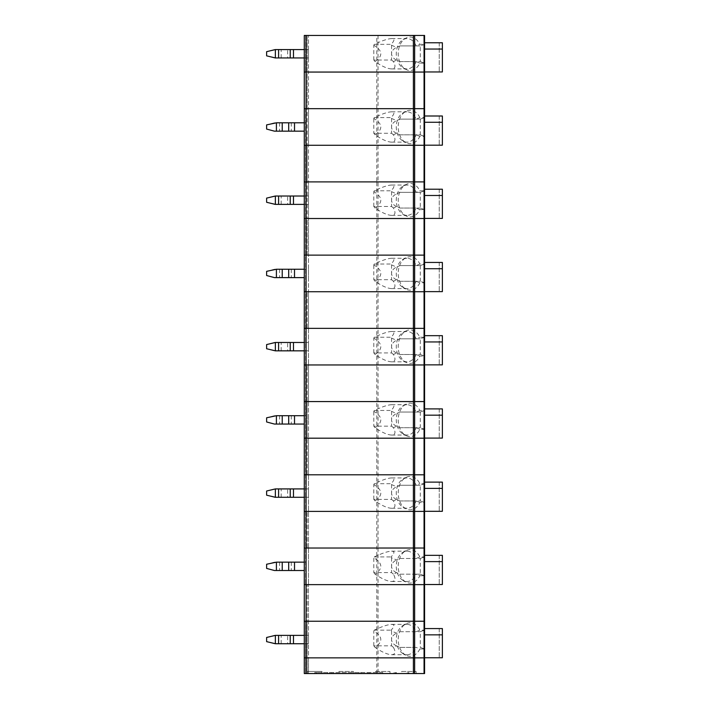 <?xml version="1.0" encoding="UTF-8"?>
<svg xmlns="http://www.w3.org/2000/svg" width="709" height="709" viewBox="0 0 709 709"><rect width="100%" height="100%" fill="white"/><g stroke="black" fill="none" stroke-linecap="round" stroke-linejoin="round"><path stroke-width="0.53" stroke-dasharray="3.54 2.66" d="M307.157 673.55L308.477 673.55L308.477 657.863L307.157 657.863L308.477 657.863L308.477 673.55L305.606 673.55L307.157 673.55L307.157 657.863L304.285 657.863L424.062 657.863L304.285 657.863L305.606 657.863L304.285 657.863L304.285 673.55L378.03 673.55L378.03 621.244L424.062 621.244L376.78 621.244L378.03 621.244L378.03 584.633L424.062 584.633L376.78 584.633L378.03 584.633L378.03 548.022L424.062 548.022L376.78 548.022L378.03 548.022L378.03 511.411L424.062 511.411L424.062 502.521L419.843 502.521A16.741 11.831 90 0 1 405.752 508.69A16.741 11.831 90 0 1 398.228 493.101A16.741 11.831 90 0 1 405.752 477.511A16.741 11.831 90 0 1 419.843 483.689L424.062 483.689L424.062 474.8L378.03 474.8L424.585 474.8L424.585 438.189L378.03 438.189L424.585 438.189L424.585 429.291L419.843 429.291A16.741 11.831 90 0 1 405.752 435.468A16.741 11.831 90 0 1 398.228 419.879A16.741 11.831 90 0 1 405.752 404.29A16.741 11.831 90 0 1 419.843 410.467L424.062 410.467L424.062 401.569L378.03 401.569L424.585 401.569L424.585 356.069L419.843 356.069A16.741 11.831 90 0 1 405.752 362.246A16.741 11.831 90 0 1 398.228 346.657A16.741 11.831 90 0 1 405.752 331.068A16.741 11.831 90 0 1 419.843 337.236L424.062 337.236L424.062 328.347L378.03 328.347L424.585 328.347L424.585 291.736L378.03 291.736L424.585 291.736L424.585 282.847L419.843 282.847A16.741 11.831 90 0 1 405.752 289.015A16.741 11.831 90 0 1 398.228 273.426A16.741 11.831 90 0 1 405.752 257.837A16.741 11.831 90 0 1 419.843 264.014L424.062 264.014L424.062 255.125L378.03 255.125L424.585 255.125L424.062 209.616L419.843 209.616A16.741 11.831 90 0 1 405.752 215.793A16.741 11.831 90 0 1 398.228 200.204A16.741 11.831 90 0 1 405.752 184.615A16.741 11.831 90 0 1 419.843 190.792L424.062 190.792L424.062 181.903L378.03 181.903L424.585 181.903L424.062 181.903L424.062 145.283L378.03 145.283L424.585 145.283L424.062 145.283L424.062 136.394L419.843 136.394A16.741 11.831 90 0 1 405.752 142.571A16.741 11.831 90 0 1 398.228 126.982A16.741 11.831 90 0 1 405.752 111.393A16.741 11.831 90 0 1 419.843 117.57L424.062 117.57L424.062 108.672L378.03 108.672L424.585 108.672L424.062 108.672L424.062 63.172L419.843 63.172A16.741 11.831 90 0 1 405.752 69.349A16.741 11.831 90 0 1 398.228 53.76A16.741 11.831 90 0 1 405.752 38.171A16.741 11.831 90 0 1 419.843 44.339L424.062 44.339L424.062 35.45L304.285 35.45L304.285 72.061L305.606 72.061L304.285 72.061L304.285 35.45L305.606 35.45L304.285 35.45L304.285 145.283L308.477 145.283L304.285 145.283L304.285 108.672L305.606 108.672L304.285 108.672L304.285 145.283L378.03 145.283L304.285 145.283L304.285 255.125L378.03 255.125L304.285 255.125L304.285 218.514L308.477 218.514L304.285 218.514L304.285 255.125L305.606 255.125L304.285 255.125L304.285 291.736L308.477 291.736L304.285 291.736L304.285 255.125L307.157 255.125L304.285 255.125L304.285 291.736L378.03 291.736L304.285 291.736L304.285 328.347L378.03 328.347L304.285 328.347L304.285 291.736L308.477 291.736L308.477 218.514L308.477 255.125L307.157 255.125L308.477 255.125L308.477 291.736L304.285 291.736L304.285 328.347L305.606 328.347L304.285 328.347L304.285 364.958L305.606 364.958L304.285 364.958L304.285 328.347L307.157 328.347L304.285 328.347L304.285 401.569L378.03 401.569L304.285 401.569L304.285 364.958L308.477 364.958L308.477 291.736L308.477 328.347L307.157 328.347L308.477 328.347L308.477 364.958L304.285 364.958L304.285 401.569L305.606 401.569L304.285 401.569L304.285 438.189L308.477 438.189L304.285 438.189L304.285 401.569L307.157 401.569L304.285 401.569L304.285 438.189L378.03 438.189L304.285 438.189L304.285 474.8L378.03 474.8L304.285 474.8L304.285 438.189L308.477 438.189L308.477 364.958L308.477 401.569L307.157 401.569L308.477 401.569L308.477 438.189L304.285 438.189L304.285 474.8L305.606 474.8L304.285 474.8L304.285 511.411L305.606 511.411L304.285 511.411L304.285 474.8L307.157 474.8L304.285 474.8L304.285 548.022L376.78 548.022L304.285 548.022L304.285 511.411L308.477 511.411L308.477 438.189L308.477 474.8L307.157 474.8L308.477 474.8L308.477 511.411L304.285 511.411L304.285 548.022L305.606 548.022L304.285 548.022L304.285 584.633L308.477 584.633L304.285 584.633L304.285 548.022L307.157 548.022L304.285 548.022L304.285 584.633L376.78 584.633L304.285 584.633L304.285 621.244L376.78 621.244L304.285 621.244L304.285 584.633L308.477 584.633L308.477 511.411L308.477 548.022L307.157 548.022L308.477 548.022L308.477 584.633L304.285 584.633L304.285 621.244L305.606 621.244L304.285 621.244L304.285 673.55L304.285 657.863L308.477 657.863L308.477 584.633L308.477 621.244L305.606 621.244L308.477 621.244L308.477 657.863L307.157 657.863L307.157 673.55M400.018 647.397L416.192 647.397A15.164 10.724 90 0 1 407.01 654.717A15.164 10.724 90 0 1 403.111 653.68L405.752 655.143A16.741 11.831 90 0 0 419.843 648.965A403.456 97.576 -165.6 0 0 416.192 647.397L400.018 647.397L396.544 645.917L393.415 647.361C395.968 652.076 395.356 654.531 391.563 654.717C387.406 654.531 381.894 652.076 375.026 647.361C383.09 641.831 382.692 636.39 373.811 631.037A15.164 10.724 90 0 1 374.281 630.141C382.213 626.419 387.974 624.496 391.563 624.381C394.816 624.496 394.656 626.419 391.102 630.141A15.164 10.724 90 0 1 391.563 631.037L396.544 633.181L400.018 631.71L420.277 631.71L424.585 630.141L424.585 657.863L424.062 657.863L424.585 657.863L424.585 673.55L378.03 673.55M327.735 673.55L395.817 673.55L395.817 672.504L395.817 673.55L408.898 673.55L408.898 672.504L408.898 673.55L382.745 673.55L382.745 672.504L314.752 672.504L316.524 672.504L316.524 673.55L314.752 673.55L314.752 672.504L314.752 673.55L322.072 673.55L307.431 673.55L327.735 673.55L327.735 672.504M382.745 672.504L316.524 672.504M367.998 672.504L367.998 673.55L316.524 673.55M333.053 673.55L333.053 672.504L333.053 673.55M359.206 673.55L359.206 672.504L359.206 673.55M382.745 673.55L367.998 673.55M375.424 673.55L390.065 673.55L375.424 673.55L375.54 671.458L389.95 671.458L375.54 671.458M338.813 673.55L353.454 673.55L338.813 673.55L338.929 671.458L353.339 671.458L338.929 671.458M401.569 673.55L416.218 673.55L401.569 673.55L401.693 671.458L416.103 671.458L401.693 671.458M307.546 671.458L307.431 673.55L307.546 671.458L321.957 671.458L307.546 671.458M304.285 673.55L305.606 673.55L304.285 673.55M424.585 116.001L424.585 145.185L424.585 116.001L442.372 116.001L442.372 145.185L424.585 145.185M419.843 136.394A403.456 97.576 -165.6 0 0 416.192 134.825L400.018 134.825L396.544 133.345L393.415 134.79C395.968 139.505 395.356 141.96 391.563 142.146C387.406 141.96 381.894 139.505 375.026 134.79C383.09 129.26 382.692 123.818 373.811 118.465A15.164 10.724 90 0 1 374.281 117.57C382.213 113.848 387.974 111.925 391.563 111.809C394.816 111.925 394.656 113.848 391.102 117.57A15.164 10.724 90 0 1 391.563 118.465L396.544 120.61L400.018 119.139L420.277 119.139L424.585 117.57L424.585 63.172L424.062 63.172M400.018 119.139L420.277 119.139L424.585 117.57L424.585 209.616L424.062 209.616M307.157 108.672L305.606 108.672L308.477 108.672L308.477 145.283L308.477 108.672L304.285 108.672L306.066 108.672L304.285 108.672L304.285 72.061L308.477 72.061L308.477 35.45L308.477 72.061L304.285 72.061L304.285 108.672L308.477 108.672L308.477 72.061L308.477 108.672L307.157 108.672L307.157 145.283L308.477 145.283L305.606 145.283L307.157 145.283L307.157 35.45L305.606 35.45L308.477 35.45L307.157 35.45L307.157 108.672M279.638 122.799L279.638 131.165L274.436 131.165L266.628 129.073L266.628 124.89L274.436 122.799L308.477 122.799L308.477 131.165L308.477 122.799L304.285 122.799M400.018 558.479L420.277 558.479L420.277 574.175L416.192 574.175A15.164 10.724 90 0 1 407.01 581.495A15.164 10.724 90 0 1 403.111 580.458L405.752 581.921A16.741 11.831 90 0 0 419.843 575.743A403.456 97.576 -165.6 0 0 416.192 574.175L400.018 574.175L396.544 572.695L393.415 574.139C395.968 578.854 395.356 581.309 391.563 581.495C387.406 581.309 381.894 578.854 375.026 574.139C383.09 568.609 382.692 563.168 373.811 557.815A15.164 10.724 90 0 1 374.281 556.911C382.213 553.188 387.974 551.274 391.563 551.159C394.816 551.274 394.656 553.188 391.102 556.911A15.164 10.724 90 0 1 391.563 557.815L396.544 559.959L400.018 558.479L420.277 558.479L424.585 556.911L424.585 548.022L424.062 548.022L424.585 548.022L424.585 511.411L376.78 511.411L378.03 511.411L378.03 218.514L376.78 218.514L376.78 181.903L306.066 181.903L378.03 181.903L376.78 181.903L376.78 108.672L306.066 108.672L378.03 108.672L376.78 108.672L376.78 72.061L304.285 72.061L306.066 72.061L306.066 35.45M420.277 119.139L420.277 134.825L416.192 134.825A15.164 10.724 90 0 1 407.01 142.146A15.164 10.724 90 0 1 403.111 141.109A15.164 10.724 90 0 1 396.287 126.982A15.164 10.724 90 0 1 403.111 112.855A15.164 10.724 90 0 1 407.01 111.809A15.164 10.724 90 0 1 416.192 119.139A403.456 97.576 -14.4 0 0 419.843 117.57M396.544 133.345C393.335 131.75 391.678 129.623 391.563 126.982L391.563 133.257L373.811 133.257L373.811 118.465M373.811 133.257L375.026 134.79M400.018 134.825L420.277 134.825L424.062 136.394M391.563 118.465L391.563 126.982C391.678 124.341 393.335 122.214 396.544 120.61M374.281 117.57L391.102 117.57M294.519 122.799L294.519 131.165L304.285 131.165M294.519 131.165L279.638 131.165M442.372 145.185L442.372 116.001L442.372 145.185L439.234 145.185L442.372 145.185M439.234 116.001L439.234 145.185L439.234 116.001L442.372 116.001L439.234 116.001M424.585 122.276L442.372 122.276M420.277 134.825L424.452 136.35M393.415 134.79L391.563 133.257M376.78 673.55L376.78 364.958L424.585 364.958L376.78 364.958L376.78 218.514L424.062 218.514L378.03 218.514L378.03 72.061L306.066 72.061L306.066 181.903L304.285 181.903L305.606 181.903L304.285 181.903L304.285 218.514L305.606 218.514L304.285 218.514L304.285 181.903L306.066 181.903L306.066 218.514L304.285 218.514L376.78 218.514L306.066 218.514L306.066 364.958L304.285 364.958L376.78 364.958L306.066 364.958L306.066 511.411L304.285 511.411L376.78 511.411L306.066 511.411L306.066 673.55M304.285 49.568L308.477 49.568L308.477 57.943L287.65 57.943L287.65 49.568L308.477 49.568L308.477 57.943L304.285 57.943M424.585 42.77L424.585 71.955L424.585 42.77L442.372 42.77L442.372 71.955L424.585 71.955M419.843 63.172A403.456 97.576 -165.6 0 0 416.192 61.603L400.018 61.603L396.544 60.123L393.415 61.568C395.968 66.283 395.356 68.738 391.563 68.924C387.406 68.738 381.894 66.283 375.026 61.568C383.09 56.038 382.692 50.596 373.811 45.243A15.164 10.724 90 0 1 374.281 44.339C382.213 40.617 387.974 38.703 391.563 38.587C394.816 38.703 394.656 40.617 391.102 44.339A15.164 10.724 90 0 1 391.563 45.243L396.544 47.388L400.018 45.908L420.277 45.908L424.585 44.339L424.585 35.45L424.062 35.45M400.018 61.603L420.277 61.603L420.277 45.908L424.585 44.339L424.585 63.172L420.277 61.603L416.192 61.603A15.164 10.724 90 0 1 407.01 68.924A15.164 10.724 90 0 1 403.111 67.887A15.164 10.724 90 0 1 396.287 53.76A15.164 10.724 90 0 1 403.111 39.624A15.164 10.724 90 0 1 407.01 38.587A15.164 10.724 90 0 1 416.192 45.908A403.456 97.576 -14.4 0 0 419.843 44.339M287.65 57.943L274.436 57.943L266.628 55.851L266.628 51.668L274.436 49.568L287.65 49.568M400.018 45.908L420.277 45.908M391.563 45.243L391.563 60.035L373.811 60.035L375.026 61.568M373.811 60.035L373.811 45.243M374.281 44.339L391.102 44.339M393.415 61.568L391.563 60.035M396.544 60.123C393.335 58.519 391.678 56.401 391.563 53.76C391.678 51.11 393.335 48.992 396.544 47.388M420.277 61.603L424.452 63.119M442.372 71.955L442.372 42.77L442.372 71.955L439.234 71.955L442.372 71.955M439.234 42.77L439.234 71.955L439.234 42.77L442.372 42.77L439.234 42.77M424.585 49.045L442.372 49.045M424.585 262.445L424.585 291.629L424.585 262.445L442.372 262.445L442.372 291.629L424.585 291.629M419.843 282.847A403.456 97.576 -165.6 0 0 416.192 281.278L400.018 281.278L396.544 279.798L393.415 281.243C395.968 285.957 395.356 288.412 391.563 288.598C387.406 288.412 381.894 285.957 375.026 281.243C383.09 275.712 382.692 270.271 373.811 264.918A15.164 10.724 90 0 1 374.281 264.014C382.213 260.292 387.974 258.377 391.563 258.262C394.816 258.377 394.656 260.292 391.102 264.014A15.164 10.724 90 0 1 391.563 264.918L396.544 267.063L400.018 265.583L420.277 265.583L424.585 264.014L424.585 255.125L424.062 255.125L424.585 209.616L420.277 208.047L416.192 208.047A15.164 10.724 90 0 1 407.01 215.376A15.164 10.724 90 0 1 403.111 214.331A15.164 10.724 90 0 1 396.287 200.204A15.164 10.724 90 0 1 403.111 186.077A15.164 10.724 90 0 1 407.01 185.04A15.164 10.724 90 0 1 416.192 192.361A403.456 97.576 -14.4 0 0 419.843 190.792M400.018 265.583L420.277 265.583L424.585 264.014L424.585 282.847L420.277 281.278L424.452 282.794M307.157 255.125L305.606 255.125L308.477 255.125L307.157 255.125L307.157 218.514L305.606 218.514L308.477 218.514L308.477 181.903L308.477 218.514L307.157 218.514L307.157 255.125M279.638 269.243L279.638 277.618L274.436 277.618L266.628 275.526L266.628 271.334L274.436 269.243L308.477 269.243L308.477 277.618L308.477 269.243L304.285 269.243M420.277 265.583L420.277 281.278L416.192 281.278A15.164 10.724 90 0 1 407.01 288.598A15.164 10.724 90 0 1 403.111 287.562A15.164 10.724 90 0 1 396.287 273.426A15.164 10.724 90 0 1 403.111 259.299A15.164 10.724 90 0 1 407.01 258.262A15.164 10.724 90 0 1 416.192 265.583A403.456 97.576 -14.4 0 0 419.843 264.014M396.544 279.798C393.335 278.194 391.678 276.076 391.563 273.426L391.563 279.709L373.811 279.709L373.811 264.918M373.811 279.709L375.026 281.243M391.563 264.918L391.563 273.426C391.678 270.785 393.335 268.667 396.544 267.063M400.018 281.278L420.277 281.278M374.281 264.014L391.102 264.014M294.519 269.243L294.519 277.618L304.285 277.618M294.519 277.618L279.638 277.618M442.372 291.629L442.372 262.445L442.372 291.629L439.234 291.629L442.372 291.629M439.234 262.445L439.234 291.629L439.234 262.445L442.372 262.445L439.234 262.445M424.585 268.72L442.372 268.72M393.415 281.243L391.563 279.709M307.157 181.903L304.285 181.903L304.285 145.283L305.606 145.283L304.285 145.283L304.285 181.903L308.477 181.903L308.477 145.283L308.477 181.903L307.157 181.903L307.157 218.514L307.157 145.283L307.157 181.903M304.285 196.021L308.477 196.021L308.477 204.387L287.65 204.387L287.65 196.021L308.477 196.021L308.477 204.387L304.285 204.387M424.585 189.223L424.585 218.407L424.585 189.223L442.372 189.223L442.372 218.407L424.585 218.407M419.843 209.616A403.456 97.576 -165.6 0 0 416.192 208.047L400.018 208.047L396.544 206.576L393.415 208.012C395.968 212.735 395.356 215.181 391.563 215.376C387.406 215.181 381.894 212.735 375.026 208.012C383.09 202.49 382.692 197.049 373.811 191.687A15.164 10.724 90 0 1 374.281 190.792C382.213 187.07 387.974 185.146 391.563 185.04C394.816 185.146 394.656 187.07 391.102 190.792A15.164 10.724 90 0 1 391.563 191.687L396.544 193.841L400.018 192.361L420.277 192.361L424.585 190.792L420.277 192.361L420.277 208.047L424.452 209.572M287.65 204.387L274.436 204.387L266.628 202.295L266.628 198.112L274.436 196.021L287.65 196.021M400.018 192.361L420.277 192.361M391.563 191.687L391.563 206.479L373.811 206.479L375.026 208.012M373.811 206.479L373.811 191.687M374.281 190.792L391.102 190.792M393.415 208.012L391.563 206.479M400.018 208.047L420.277 208.047M396.544 206.576C393.335 204.972 391.678 202.845 391.563 200.204C391.678 197.563 393.335 195.436 396.544 193.841M442.372 218.407L442.372 189.223L442.372 218.407L439.234 218.407L442.372 218.407M439.234 189.223L439.234 218.407L439.234 189.223L442.372 189.223L439.234 189.223M424.585 195.498L442.372 195.498M378.03 35.45L378.03 72.061L376.78 72.061L376.78 35.45M307.157 328.347L305.606 328.347L308.477 328.347L307.157 328.347L307.157 291.736L307.157 328.347M304.285 342.474L308.477 342.474L308.477 350.84L287.65 350.84L287.65 342.474L308.477 342.474L308.477 350.84L304.285 350.84M424.585 335.667L424.585 364.86L424.585 335.667L442.372 335.667L442.372 364.86L424.585 364.86M419.843 356.069A403.456 97.576 -165.6 0 0 416.192 354.5L400.018 354.5L396.544 353.02L393.415 354.465C395.968 359.179 395.356 361.634 391.563 361.82C387.406 361.634 381.894 359.179 375.026 354.465C383.09 348.934 382.692 343.493 373.811 338.14A15.164 10.724 90 0 1 374.281 337.236C382.213 333.514 387.974 331.599 391.563 331.484C394.816 331.599 394.656 333.514 391.102 337.236A15.164 10.724 90 0 1 391.563 338.14L396.544 340.285L400.018 338.813L420.277 338.813L424.585 337.236L424.062 282.847M400.018 354.5L420.277 354.5L420.277 338.813L424.585 337.236L424.585 356.069L420.277 354.5L416.192 354.5A15.164 10.724 90 0 1 407.01 361.82A15.164 10.724 90 0 1 403.111 360.784A15.164 10.724 90 0 1 396.287 346.657A15.164 10.724 90 0 1 403.111 332.53A15.164 10.724 90 0 1 407.01 331.484A15.164 10.724 90 0 1 416.192 338.813A403.456 97.576 -14.4 0 0 419.843 337.236M287.65 350.84L274.436 350.84L266.628 348.748L266.628 344.565L274.436 342.474L287.65 342.474M400.018 338.813L420.277 338.813M391.563 338.14L391.563 352.931L373.811 352.931L375.026 354.465M373.811 352.931L373.811 338.14M374.281 337.236L391.102 337.236M393.415 354.465L391.563 352.931M396.544 353.02C393.335 351.425 391.678 349.298 391.563 346.657C391.678 344.007 393.335 341.889 396.544 340.285M420.277 354.5L424.452 356.015M442.372 364.86L442.372 335.667L442.372 364.86L439.234 364.86L442.372 364.86M439.234 335.667L439.234 364.86L439.234 335.667L442.372 335.667L439.234 335.667M424.585 341.951L442.372 341.951M424.585 408.898L424.585 438.082L424.585 408.898L442.372 408.898L442.372 438.082L424.585 438.082M419.843 429.291A403.456 97.576 -165.6 0 0 416.192 427.722L400.018 427.722L396.544 426.251L393.415 427.687C395.968 432.41 395.356 434.856 391.563 435.051C387.406 434.856 381.894 432.41 375.026 427.687C383.09 422.156 382.692 416.715 373.811 411.362A15.164 10.724 90 0 1 374.281 410.467C382.213 406.744 387.974 404.821 391.563 404.715C394.816 404.821 394.656 406.744 391.102 410.467A15.164 10.724 90 0 1 391.563 411.362L396.544 413.515L400.018 412.035L420.277 412.035L424.585 410.467L424.062 356.069M400.018 412.035L420.277 412.035L424.585 410.467L424.585 429.291L420.277 427.722L424.452 429.246M307.157 401.569L305.606 401.569L308.477 401.569L307.157 401.569L307.157 364.958L307.157 438.189L307.157 401.569M279.638 415.696L279.638 424.062L274.436 424.062L266.628 421.97L266.628 417.787L274.436 415.696L308.477 415.696L308.477 424.062L308.477 415.696L304.285 415.696M420.277 412.035L420.277 427.722L416.192 427.722A15.164 10.724 90 0 1 407.01 435.051A15.164 10.724 90 0 1 403.111 434.005A15.164 10.724 90 0 1 396.287 419.879A15.164 10.724 90 0 1 403.111 405.752A15.164 10.724 90 0 1 407.01 404.715A15.164 10.724 90 0 1 416.192 412.035A403.456 97.576 -14.4 0 0 419.843 410.467M396.544 426.251C393.335 424.647 391.678 422.52 391.563 419.879L391.563 426.153L373.811 426.153L373.811 411.362M373.811 426.153L375.026 427.687M391.563 411.362L391.563 419.879C391.678 417.238 393.335 415.111 396.544 413.515M400.018 427.722L420.277 427.722M374.281 410.467L391.102 410.467M294.519 415.696L294.519 424.062L304.285 424.062M294.519 424.062L279.638 424.062M442.372 438.082L442.372 408.898L442.372 438.082L439.234 438.082L442.372 438.082M439.234 408.898L439.234 438.082L439.234 408.898L442.372 408.898L439.234 408.898M424.585 415.173L442.372 415.173M393.415 427.687L391.563 426.153M307.157 474.8L305.606 474.8L308.477 474.8L307.157 474.8L307.157 438.189L307.157 474.8M304.285 488.918L308.477 488.918L308.477 497.284L287.65 497.284L287.65 488.918L308.477 488.918L308.477 497.284L304.285 497.284M424.585 482.12L424.585 511.304L424.585 482.12L442.372 482.12L442.372 511.304L424.585 511.304M419.843 502.521A403.456 97.576 -165.6 0 0 416.192 500.953L400.018 500.953L396.544 499.473L393.415 500.909C395.968 505.632 395.356 508.087 391.563 508.273C387.406 508.087 381.894 505.632 375.026 500.909C383.09 495.387 382.692 489.946 373.811 484.593A15.164 10.724 90 0 1 374.281 483.689C382.213 479.966 387.974 478.052 391.563 477.937C394.816 478.052 394.656 479.966 391.102 483.689A15.164 10.724 90 0 1 391.563 484.593L396.544 486.737L400.018 485.257L420.277 485.257L424.585 483.689L424.062 429.291M405.752 581.921A16.741 11.831 90 0 1 398.228 566.331A16.741 11.831 90 0 1 405.752 550.742A16.741 11.831 90 0 1 419.843 556.911L424.062 556.911L424.062 511.411L424.585 511.411L424.585 502.521L424.062 502.521M400.018 500.953L420.277 500.953L420.277 485.257L424.585 483.689L424.585 502.521L420.277 500.953L416.192 500.953A15.164 10.724 90 0 1 407.01 508.273A15.164 10.724 90 0 1 403.111 507.227A15.164 10.724 90 0 1 396.287 493.101A15.164 10.724 90 0 1 403.111 478.974A15.164 10.724 90 0 1 407.01 477.937A15.164 10.724 90 0 1 416.192 485.257A403.456 97.576 -14.4 0 0 419.843 483.689M287.65 497.284L274.436 497.284L266.628 495.192L266.628 491.009L274.436 488.918L287.65 488.918M400.018 485.257L420.277 485.257M391.563 484.593L391.563 499.384L373.811 499.384L375.026 500.909M373.811 499.384L373.811 484.593M374.281 483.689L391.102 483.689M393.415 500.909L391.563 499.384M396.544 499.473C393.335 497.869 391.678 495.751 391.563 493.101C391.678 490.46 393.335 488.341 396.544 486.737M420.277 500.953L424.452 502.468M442.372 511.304L442.372 482.12L442.372 511.304L439.234 511.304L442.372 511.304M439.234 482.12L439.234 511.304L439.234 482.12L442.372 482.12L439.234 482.12M424.585 488.395L442.372 488.395M419.843 575.743L424.585 575.743L424.585 584.633L424.062 584.633L424.585 584.633L424.585 621.244L424.062 621.244L424.585 621.244L424.585 630.141L420.277 631.71L420.277 647.397L424.585 648.965L419.843 648.965M424.585 555.342L424.585 584.526L424.585 555.342L442.372 555.342L442.372 584.526L424.585 584.526M420.277 558.479L424.585 556.911L424.585 575.743L420.277 574.175L424.452 575.69M307.157 548.022L305.606 548.022L308.477 548.022L307.157 548.022L307.157 511.411L307.157 548.022M279.638 562.148L279.638 570.515L274.436 570.515L266.628 568.423L266.628 564.24L274.436 562.148L308.477 562.148L308.477 570.515L308.477 562.148L304.285 562.148M403.111 580.458A15.164 10.724 90 0 1 396.287 566.331A15.164 10.724 90 0 1 403.111 552.205A15.164 10.724 90 0 1 407.01 551.159A15.164 10.724 90 0 1 416.192 558.479A403.456 97.576 -14.4 0 0 419.843 556.911M396.544 572.695C393.335 571.091 391.678 568.972 391.563 566.331L391.563 572.606L373.811 572.606L373.811 557.815M373.811 572.606L375.026 574.139M391.563 557.815L391.563 566.331C391.678 563.682 393.335 561.563 396.544 559.959M400.018 574.175L420.277 574.175M374.281 556.911L391.102 556.911M294.519 562.148L294.519 570.515L304.285 570.515M294.519 570.515L279.638 570.515M442.372 584.526L442.372 555.342L442.372 584.526L439.234 584.526L442.372 584.526M439.234 555.342L439.234 584.526L439.234 555.342L442.372 555.342L439.234 555.342M424.585 561.617L442.372 561.617M393.415 574.139L391.563 572.606M405.752 655.143A16.741 11.831 90 0 1 398.228 639.553A16.741 11.831 90 0 1 405.752 623.964A16.741 11.831 90 0 1 419.843 630.141L424.062 630.141L424.062 575.743M305.606 621.244L307.157 621.244L305.606 621.244L305.606 673.55L305.606 621.244M307.157 621.244L308.477 621.244L307.157 621.244L307.157 584.633L307.157 657.863L307.157 621.244M304.285 635.37L308.477 635.37L308.477 643.737L287.65 643.737L287.65 635.37L308.477 635.37L308.477 643.737L304.285 643.737M304.285 621.244L304.285 657.863L304.285 621.244M424.585 628.573L424.585 657.757L424.585 628.573L442.372 628.573L442.372 657.757L424.585 657.757M287.65 643.737L274.436 643.737L266.628 641.645L266.628 637.462L274.436 635.37L287.65 635.37M403.111 653.68A15.164 10.724 90 0 1 396.287 639.553A15.164 10.724 90 0 1 403.111 625.427A15.164 10.724 90 0 1 407.01 624.381A15.164 10.724 90 0 1 416.192 631.71A403.456 97.576 -14.4 0 0 419.843 630.141M400.018 631.71L420.277 631.71M391.563 631.037L391.563 645.828L373.811 645.828L375.026 647.361M373.811 645.828L373.811 631.037M374.281 630.141L391.102 630.141M393.415 647.361L391.563 645.828M396.544 645.917C393.335 644.321 391.678 642.194 391.563 639.553C391.678 636.912 393.335 634.785 396.544 633.181M420.277 647.397L424.452 648.921M442.372 657.757L442.372 628.573L442.372 657.757L439.234 657.757L442.372 657.757M439.234 628.573L439.234 657.757L439.234 628.573L442.372 628.573L439.234 628.573M424.585 634.847L442.372 634.847M424.062 673.55L424.062 648.965M395.081 673.55L395.081 672.504M396.34 673.55L396.34 672.504M408.375 673.55L408.375 672.504M407.329 673.55L407.329 672.504M394.044 673.55L394.044 672.504M329.499 673.55L329.499 672.504M316.311 673.55L316.311 672.504M331.28 673.55L331.28 672.504M360.987 673.55L360.987 672.504M369.761 672.504L369.761 673.55M305.606 108.672L305.606 584.633L305.606 108.672M291.284 122.799L291.284 131.165M276.404 122.799L276.404 131.165M305.606 35.45L305.606 72.061L305.606 35.45M293.473 57.943L293.473 49.568M281.181 57.943L281.181 49.568M275.358 57.943L275.358 49.568M291.284 269.243L291.284 277.618M276.404 269.243L276.404 277.618M293.473 204.387L293.473 196.021M281.181 204.387L281.181 196.021M275.358 204.387L275.358 196.021M293.473 350.84L293.473 342.474M281.181 350.84L281.181 342.474M275.358 350.84L275.358 342.474M291.284 415.696L291.284 424.062M276.404 415.696L276.404 424.062M293.473 497.284L293.473 488.918M281.181 497.284L281.181 488.918M275.358 497.284L275.358 488.918M291.284 562.148L291.284 570.515M276.404 562.148L276.404 570.515M293.473 643.737L293.473 635.37M281.181 643.737L281.181 635.37M275.358 643.737L275.358 635.37M389.95 671.458L390.065 673.55M353.339 671.458L353.454 673.55M416.103 671.458L416.218 673.55M321.957 671.458L322.072 673.55L321.957 671.458M391.563 142.146L407.01 142.146M391.563 111.809L407.01 111.809M403.111 141.109L405.752 142.571M403.111 112.855L405.752 111.393M403.111 67.887L405.752 69.349M403.111 39.624L405.752 38.171M391.563 68.924L407.01 68.924M391.563 38.587L407.01 38.587M391.563 288.598L407.01 288.598M391.563 258.262L407.01 258.262M403.111 287.562L405.752 289.015M403.111 259.299L405.752 257.837M403.111 214.331L405.752 215.793M403.111 186.077L405.752 184.615M391.563 215.376L407.01 215.376M391.563 185.04L407.01 185.04M403.111 360.784L405.752 362.246M403.111 332.53L405.752 331.068M391.563 361.82L407.01 361.82M391.563 331.484L407.01 331.484M391.563 435.051L407.01 435.051M391.563 404.715L407.01 404.715M403.111 434.005L405.752 435.468M403.111 405.752L405.752 404.29M403.111 507.227L405.752 508.69M403.111 478.974L405.752 477.511M391.563 508.273L407.01 508.273M391.563 477.937L407.01 477.937M391.563 581.495L407.01 581.495M391.563 551.159L407.01 551.159M403.111 552.205L405.752 550.742M403.111 625.427L405.752 623.964M391.563 654.717L407.01 654.717M391.563 624.381L407.01 624.381"/><path stroke-width="1.06" d="M424.062 673.55L424.062 511.411L414.65 511.411L414.65 548.022L413.391 548.022L424.062 548.022L414.65 548.022L414.65 584.633L424.585 584.633L413.391 584.633L414.65 584.633L414.65 621.244L413.391 621.244L424.062 621.244L414.65 621.244L414.65 657.863L413.391 657.863L424.062 657.863L414.65 657.863L414.65 673.55L424.585 673.55L424.585 657.863L424.062 657.863L424.585 657.863L424.585 621.244L424.062 621.244L424.585 621.244L424.585 548.022L424.062 548.022L424.585 548.022L424.585 474.8L424.062 474.8L424.585 474.8L424.585 401.569L424.062 401.569L424.585 401.569L424.585 328.347L424.062 328.347L424.585 328.347L424.585 255.125L424.062 255.125L424.585 255.125L424.585 181.903L424.062 181.903L424.585 181.903L424.585 108.672L424.062 108.672L424.585 108.672L424.585 35.45L414.65 35.45L414.65 108.672L413.391 108.672L424.062 108.672L414.65 108.672L414.65 145.283L424.062 145.283L304.285 145.283L304.285 108.672L413.391 108.672L304.285 108.672L304.285 35.45L414.65 35.45M414.65 673.55L304.285 673.55L304.285 218.514L414.65 218.514L414.65 255.125L304.285 255.125L424.062 255.125L414.65 255.125L414.65 291.736L424.062 291.736L304.285 291.736L414.65 291.736L414.65 328.347L304.285 328.347L424.062 328.347L414.65 328.347L414.65 401.569L304.285 401.569L424.062 401.569L414.65 401.569L414.65 438.189L424.062 438.189L304.285 438.189L414.65 438.189L414.65 474.8L304.285 474.8L424.062 474.8L414.65 474.8L414.65 511.411L413.391 511.411L424.585 511.411L424.062 511.411L424.062 438.189L424.585 438.189L424.062 438.189L424.062 364.958L424.585 364.958L413.391 364.958L424.062 364.958L424.062 291.736L424.585 291.736L424.062 291.736L424.062 218.514L414.65 218.514L424.585 218.514L424.062 218.514L424.062 181.903L413.391 181.903L424.062 181.903L424.062 145.283L424.585 145.283L424.062 145.283L424.062 72.061L424.585 72.061L413.391 72.061L424.062 72.061L424.062 35.45M306.066 673.55L306.066 657.863L304.285 657.863L413.391 657.863L306.066 657.863L306.066 621.244L304.285 621.244L413.391 621.244L306.066 621.244L306.066 584.633L304.285 584.633L413.391 584.633L306.066 584.633L306.066 548.022L304.285 548.022L413.391 548.022L306.066 548.022L306.066 511.411L413.391 511.411L413.391 673.55M304.285 122.799L288.696 122.799L288.696 131.165L274.436 131.165L266.628 129.073L266.628 124.89L276.404 122.799L276.404 131.165M304.285 131.165L288.696 131.165M276.404 122.799L288.696 122.799M424.585 145.185L442.372 145.185L442.372 116.001L424.585 116.001M442.372 122.276L424.585 122.276M306.066 35.45L306.066 72.061L304.285 72.061L413.391 72.061L413.391 145.283L414.65 145.283L414.65 218.514L413.391 218.514L413.391 511.411L306.066 511.411L306.066 364.958L413.391 364.958L306.066 364.958L306.066 218.514L413.391 218.514L413.391 181.903L306.066 181.903L413.391 181.903L413.391 145.283L306.066 145.283L306.066 72.061L413.391 72.061L413.391 35.45M266.628 51.668L266.628 55.851L275.358 57.943L275.358 49.568L266.628 51.668M424.585 71.955L442.372 71.955L442.372 49.045L424.585 49.045M442.372 49.045L442.372 42.77L424.585 42.77M304.285 57.943L275.358 57.943M278.593 57.943L278.593 49.568L275.358 49.568M278.593 49.568L304.285 49.568M304.285 269.243L288.696 269.243L288.696 277.618L274.436 277.618L266.628 275.526L266.628 271.334L276.404 269.243L276.404 277.618M304.285 277.618L288.696 277.618M276.404 269.243L288.696 269.243M424.585 291.629L442.372 291.629L442.372 262.445L424.585 262.445M442.372 268.72L424.585 268.72M304.285 181.903L306.066 181.903L304.285 181.903L304.285 145.283L306.066 145.283L306.066 218.514L304.285 218.514L304.285 181.903M266.628 198.112L266.628 202.295L275.358 204.387L275.358 196.021L266.628 198.112M424.585 218.407L442.372 218.407L442.372 195.498L424.585 195.498M442.372 195.498L442.372 189.223L424.585 189.223M304.285 204.387L275.358 204.387M278.593 204.387L278.593 196.021L275.358 196.021M278.593 196.021L304.285 196.021M304.285 364.958L306.066 364.958L304.285 364.958M266.628 344.565L266.628 348.748L275.358 350.84L275.358 342.474L266.628 344.565M424.585 364.86L442.372 364.86L442.372 341.951L424.585 341.951M442.372 341.951L442.372 335.667L424.585 335.667M304.285 350.84L275.358 350.84M278.593 350.84L278.593 342.474L275.358 342.474M278.593 342.474L304.285 342.474M304.285 415.696L288.696 415.696L288.696 424.062L274.436 424.062L266.628 421.97L266.628 417.787L276.404 415.696L276.404 424.062M304.285 424.062L288.696 424.062M276.404 415.696L288.696 415.696M424.585 438.082L442.372 438.082L442.372 408.898L424.585 408.898M442.372 415.173L424.585 415.173M304.285 511.411L306.066 511.411L304.285 511.411M266.628 491.009L266.628 495.192L275.358 497.284L275.358 488.918L266.628 491.009M424.585 511.304L442.372 511.304L442.372 488.395L424.585 488.395M442.372 488.395L442.372 482.12L424.585 482.12M304.285 497.284L275.358 497.284M278.593 497.284L278.593 488.918L275.358 488.918M278.593 488.918L304.285 488.918M304.285 562.148L288.696 562.148L288.696 570.515L274.436 570.515L266.628 568.423L266.628 564.24L276.404 562.148L276.404 570.515M304.285 570.515L288.696 570.515M276.404 562.148L288.696 562.148M424.585 584.526L442.372 584.526L442.372 555.342L424.585 555.342M442.372 561.617L424.585 561.617M266.628 637.462L266.628 641.645L275.358 643.737L275.358 635.37L266.628 637.462M424.585 657.757L442.372 657.757L442.372 634.847L424.585 634.847M442.372 634.847L442.372 628.573L424.585 628.573M304.285 643.737L275.358 643.737M278.593 643.737L278.593 635.37L275.358 635.37M278.593 635.37L304.285 635.37M294.519 122.799L294.519 131.165M282.226 122.799L282.226 131.165M290.238 57.943L290.238 49.568M293.473 57.943L293.473 49.568M294.519 269.243L294.519 277.618M282.226 269.243L282.226 277.618M290.238 204.387L290.238 196.021M293.473 204.387L293.473 196.021M290.238 350.84L290.238 342.474M293.473 350.84L293.473 342.474M294.519 415.696L294.519 424.062M282.226 415.696L282.226 424.062M290.238 497.284L290.238 488.918M293.473 497.284L293.473 488.918M294.519 562.148L294.519 570.515M282.226 562.148L282.226 570.515M290.238 643.737L290.238 635.37M293.473 643.737L293.473 635.37"/></g></svg>
